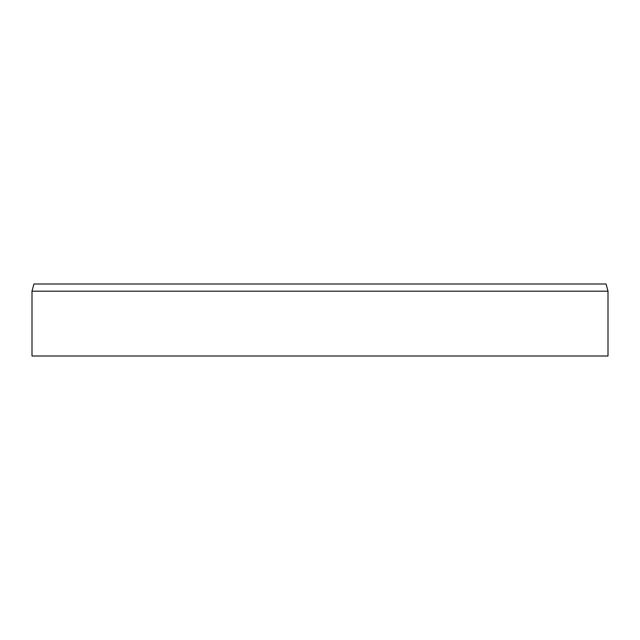<?xml version="1.0" encoding="UTF-8"?>
<svg xmlns="http://www.w3.org/2000/svg" width="640" height="640" viewBox="0 0 640 640"><rect width="100%" height="100%" fill="white"/><g stroke="black" fill="none" stroke-linecap="round" stroke-linejoin="round"><path stroke-width="0.96" d="M608 291.2L608 356L32 356L32 291.2L608 291.2L606.072 284L33.928 284L32 291.2"/></g></svg>
